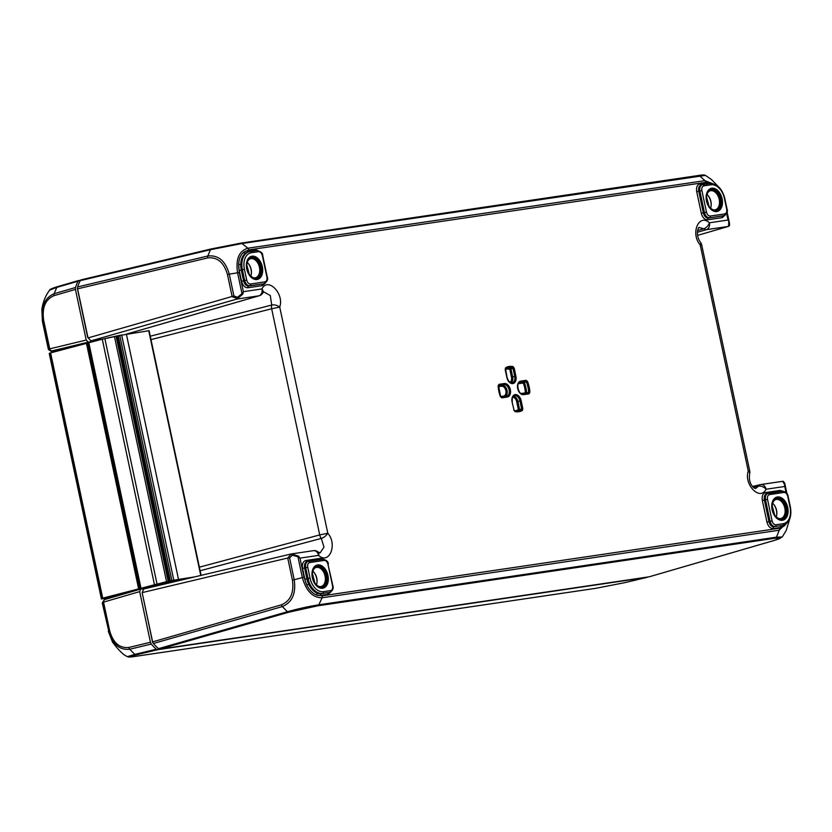 <?xml version="1.0" encoding="UTF-8"?>
<svg xmlns="http://www.w3.org/2000/svg" width="832" height="832" viewBox="0 0 832 832"><rect width="100%" height="100%" fill="white"/><g stroke="black" fill="none" stroke-linecap="round" stroke-linejoin="round"><path stroke-width="1.25" d="M649.501 576.701A2.954 1.945 -104.8 0 1 649.334 576.763A2.954 1.945 -104.8 0 1 649.168 576.805L159.848 649.126A2.954 1.945 -104.8 0 1 158.475 648.648A44.314 29.193 -104.8 0 1 153.421 643.479A2.954 1.945 -104.8 0 1 153.234 643.24A2.954 1.945 -104.8 0 1 152.589 641.711L142.158 592.613L143.645 589.025L291.231 553.956L292.375 555.204L297.939 556.795L298.594 556.119L291.231 553.956L287.726 558.022L142.158 592.613L152.578 642.283M77.418 288.683L87.641 337.21L90.896 340.881L102.107 339.227M314.267 572.686A11.076 7.301 -104.8 0 1 316.649 578.344A11.076 7.301 -104.8 0 1 316.95 582.868M248.643 263.952A11.076 7.301 -104.8 0 1 251.025 269.61A11.076 7.301 -104.8 0 1 251.326 274.123M708.417 195.998A11.076 7.301 -104.8 0 1 710.798 201.646A11.076 7.301 -104.8 0 1 711.1 206.17M774.041 504.733A11.076 7.301 -104.8 0 1 776.422 510.39A11.076 7.301 -104.8 0 1 776.724 514.904M316.451 584.854A9.63 6.344 75.2 0 0 317.002 582.483A9.63 6.344 75.2 0 0 316.774 578.198A9.63 6.344 75.2 0 0 314.506 572.998A9.63 6.344 75.2 0 0 312.842 571.21M250.817 276.12A9.63 6.344 75.2 0 0 251.378 273.749A9.63 6.344 75.2 0 0 251.15 269.464A9.63 6.344 75.2 0 0 248.872 264.254A9.63 6.344 75.2 0 0 247.218 262.465M776.214 516.901A9.63 6.344 75.2 0 0 776.776 514.53A9.63 6.344 75.2 0 0 776.547 510.245A9.63 6.344 75.2 0 0 774.27 505.034A9.63 6.344 75.2 0 0 772.616 503.246M710.59 208.166A9.63 6.344 75.2 0 0 711.152 205.795A9.63 6.344 75.2 0 0 710.923 201.51A9.63 6.344 75.2 0 0 708.646 196.3A9.63 6.344 75.2 0 0 706.992 194.511M505.18 369.533L506.865 377.489A6.916 4.555 75.2 0 0 512.834 383.583A6.916 4.555 75.2 0 0 515.913 376.158L514.218 368.129L513.011 368.378L514.717 376.407L515.913 376.158M505.69 367.661A0.884 0.655 60.7 0 1 505.471 368.607L507.27 367.827A22.287 14.674 -104.8 0 1 512.398 367.609A0.884 0.634 -78.3 0 0 512.98 366.579A23.171 15.257 75.2 0 0 505.69 367.661L505.159 369.47M506.314 368.181A22.183 14.612 75.2 0 1 510.359 368.212L512.398 367.609L513.011 368.378L510.983 368.982A0.884 0.562 73.4 0 0 510.359 368.212A0.884 0.634 -78.6 0 0 509.787 369.231L510.983 368.982L512.678 376.938L511.472 377.187A5.054 3.328 -104.8 0 1 510.026 382.314M507.229 397.051A0.884 0.666 81.6 0 0 506.449 396.344A0.884 0.666 81.6 0 1 506.449 396.344L501.082 397.145A0.884 0.666 81.6 0 1 501.852 397.852L507.229 397.051A6.916 4.555 75.2 0 0 510.318 389.626A6.916 4.555 75.2 0 0 504.348 383.542L498.982 384.332A0.884 0.666 81.6 0 1 498.545 385.362L503.911 384.571A0.884 0.666 -98.4 0 0 504.348 383.542M498.15 386.09L498.139 385.809A23.171 15.257 75.2 0 0 500.448 396.698L506.584 396.323A6.032 3.973 -104.8 0 1 506.47 396.344M498.118 386.1L498.545 385.362L500.635 396.552M512.096 402.074L512.304 402.002C511.898 398.414 512.574 396.313 514.332 395.71A6.032 3.973 -104.8 0 1 519.927 400.93L521.633 408.949L522.839 408.699L521.134 400.681A6.916 4.555 75.2 0 0 515.174 394.586A6.916 4.555 75.2 0 0 512.086 402.012L514.01 410.02L512.086 402.012M514.01 410.02L514.55 410.894A0.884 0.634 101.7 0 1 514.561 410.883L514.55 410.883A0.884 0.634 101.7 0 1 515.018 411.59A23.171 15.257 75.2 0 0 522.309 410.509A0.884 0.655 -119.3 0 0 521.373 409.854A22.287 14.674 -104.8 0 1 518.617 410.904A22.287 14.674 -104.8 0 1 514.727 410.956M512.71 397.238A5.054 3.328 -104.8 0 1 516.682 401.71L517.889 401.461L519.574 409.406L521.633 408.949L521.373 409.854L519.314 410.311A0.884 0.562 77.4 0 0 519.574 409.406L518.378 409.656A0.884 0.655 -119.1 0 0 519.314 410.311A22.183 14.612 75.2 0 1 517.618 411.06M522.839 393.931A0.884 0.666 81.6 0 1 522.87 393.921C518.7 395.512 515.528 382.543 519.927 382.231A6.032 3.973 -104.8 0 1 520.333 382.138L525.71 381.347A0.884 0.666 -98.4 0 0 526.146 380.318L520.77 381.108A6.916 4.555 75.2 0 0 517.681 388.544A6.916 4.555 75.2 0 0 523.65 394.628L529.017 393.838A0.884 0.666 -98.4 0 0 528.237 393.13L528.237 393.13A0.884 0.666 -98.4 0 0 528.206 393.13L522.902 393.921M527.55 381.472L526.406 381.919A22.287 14.674 -104.8 0 1 528.632 392.392L529.859 392.35A23.171 15.257 75.2 0 0 527.55 381.472L526.146 380.318M519.189 382.637L525.71 381.347L526.406 381.919L524.399 382.543A0.884 0.562 72.8 0 0 523.692 381.971A0.884 0.666 -98.4 0 0 523.255 383.001L524.399 382.543A22.183 14.612 75.2 0 1 526.583 392.829L525.356 392.87A0.884 0.666 -98.4 0 0 525.762 393.494M526.438 393.39A0.884 0.562 78 0 0 526.583 392.829L528.632 392.392L528.206 393.13L522.87 393.921A0.884 0.666 81.6 0 1 523.65 394.628M77.407 289.068L77.584 288.839A2.954 1.945 -104.8 0 1 77.501 287.612A2.954 1.945 -104.8 0 1 77.636 286.936A44.314 29.193 -104.8 0 1 80.257 280.644L80.257 280.644A2.954 1.945 -104.8 0 1 81.234 279.812A2.954 1.945 -104.8 0 1 81.349 279.791L211.286 248.914M77.636 286.936L207.813 256.006A2.954 1.914 76.5 0 0 207.74 257.91C217.381 256.88 223.954 262.423 227.469 274.56L232.159 296.67L237.474 298.657L237.047 299.031L242.882 294.029L243.35 291.678L241.998 293.623L242.882 294.029M207.74 257.91L77.584 288.839L88.026 337.938L233.906 295.953L229.268 274.144L239.273 272.522L238.659 264.399A18.439 12.147 75.2 0 0 239.242 270.473L241.54 281.268C242.757 285.605 244.878 287.768 247.905 287.768L262.361 285.636L265.231 283.234M158.475 648.648L287.383 611.738A2.954 1.914 74 0 0 288.746 612.227L317.606 605.842L775.237 538.2C782.662 537.222 782.267 537.992 774.051 540.488L649.168 576.805M153.421 643.479L282.329 606.58C292.209 602.389 296.182 593.434 294.216 579.706L302.359 577.595C306.176 591.063 312.77 597.792 322.13 597.771A2.954 2.215 -98.7 0 0 322.213 595.837L316.524 595.005A18.439 12.147 75.2 0 0 320.757 595.442L327.985 594.37L330.855 591.978M716.477 185.214L704.922 180.648L247.822 248.206C239.013 250.9 235.602 259.106 237.578 272.823L241.998 293.623L237.557 297.274L237.474 298.657M237.557 297.274L233.906 295.953M237.047 299.031L90.896 340.881M329.399 592.457L321.506 593.715A16.962 11.17 -104.8 0 1 317.616 593.32C313.934 591.968 310.96 588.921 308.693 584.199L306.821 585.094L304.054 577.283L302.359 577.595L297.939 556.795L299.988 558.137L298.594 556.119M289.588 557.887L294.216 579.706L292.427 580.133L287.726 558.022L289.588 557.887L292.375 555.204M753.345 487.417L758.451 486.2A5.907 3.671 29.2 0 1 766.043 489.247L784.649 486.491L785.044 484.806A1.477 0.874 169.5 0 0 784.472 484.307L785.907 492.367M783.463 481.374L782.662 481.322L784.763 483.34L786.937 493.553M786.885 493.48L784.451 482.477M782.662 481.322L784.472 484.307M729.186 225.982L729.102 221.624A1.477 0.738 166.6 0 1 728.77 222.217L728.478 226.398L729.186 225.982M727.095 212.191L728.77 222.217M697.538 235.394L728.478 226.398M700.471 242.33A5.907 2.506 141 0 1 700.492 242.351C694.637 234.291 698.922 225.836 699.254 227.542L703.726 228.769L697.59 230.547M200.127 570.752L321.318 538.398A5.907 2.506 -39 0 0 327.798 533.239L319.717 534.924A5.907 3.817 75 0 0 321.318 538.398L323.981 547.123L320.122 552.895L318.074 551.97A5.907 5.907 0 0 0 313.435 550.67A5.907 4.43 81.6 0 1 318.594 555.381A5.907 3.266 -50.3 0 0 318.074 551.97M134.004 332.883L133.307 332.155M236.964 299.062L258.96 295.807A5.907 3.91 73.9 0 0 259.303 295.734A5.907 5.907 0 0 0 262.818 292.937L263.775 291.907L270.306 295.547L271.721 305.042A5.907 3.817 75.7 0 0 271.648 308.766L279.729 307.081A5.907 3.016 -163.5 0 0 271.721 305.042L150.28 336.211M262.818 292.937A5.907 3.671 -150.8 0 0 261.955 288.922L243.35 291.678L239.273 272.522M726.638 213.533L728.021 220.033L709.405 222.789A5.907 3.266 129.7 0 1 703.726 228.769A5.907 3.869 73.9 0 0 706.41 229.674A5.907 4.43 -98.4 0 0 709.405 222.789C698.807 213.013 690.217 233.688 700.201 244.93L701.678 244.837A5.907 5.907 0 0 0 700.492 242.351L700.492 242.351A5.907 2.506 141 0 1 700.201 244.93L748.27 471.089A5.907 3.016 16.5 0 1 749.632 473.907A5.907 3.016 16.5 0 1 749.622 473.938A5.907 5.907 0 0 0 749.746 470.995L748.27 471.089C743.527 484.515 760.115 501.457 766.043 489.247A5.907 4.43 -98.4 0 0 760.874 484.536L760.874 484.536A5.907 4.43 -98.4 0 0 760.594 484.588A5.907 3.879 76.6 0 0 760.375 484.63A5.907 3.879 76.6 0 0 758.451 486.2L755.602 488.53L753.979 487.926C750.183 484.567 748.738 479.898 749.632 473.907M772.106 520.884L770.078 521.31C771.066 524.774 772.762 526.5 775.174 526.51L782.382 525.439A16.931 11.159 75.2 0 0 783.349 525.231C789.578 522.496 791.929 516.454 790.4 507.104L790.026 507.135A15.454 10.182 -104.8 0 1 783.13 523.723L775.923 524.784C774.103 524.784 772.834 523.484 772.106 520.884L767.52 499.346C767.146 496.704 767.801 495.113 769.506 494.593L783.921 492.461C785.73 492.461 787.01 493.761 787.738 496.361L790.026 507.135M769.506 494.593A1.477 1.113 -98.4 0 0 768.144 493.428L767.926 493.47C765.814 494.291 765.003 496.392 765.502 499.772L770.078 521.31L768.955 521.633L764.369 500.042C763.849 496.662 764.65 494.572 766.782 493.74L767 493.698M773.292 528.549A1.477 1.113 81.6 0 1 774.051 526.833C771.618 526.833 769.922 525.096 768.955 521.633L766.938 522.049C768.154 526.386 770.276 528.549 773.292 528.549L780.53 527.488A18.439 12.147 75.2 0 0 784.306 525.876L786.396 523.619M784.17 524.95A1.477 1.071 -127.2 0 0 784.306 525.876L779.314 528.268L322.213 595.826M711.09 184.787A1.477 1.113 -98.4 0 0 709.8 183.612L702.582 184.673A1.477 1.113 81.6 0 0 702.51 184.694L702.291 184.735C700.19 185.557 699.379 187.658 699.878 191.027L701.896 190.611C701.522 187.959 702.177 186.378 703.882 185.858L711.09 184.787A15.454 10.182 -104.8 0 1 724.402 198.39L726.69 209.165C727.074 211.817 726.419 213.398 724.714 213.918L710.299 216.05C708.479 216.05 707.21 214.75 706.482 212.15L701.896 190.611M723.549 215.758L708.427 218.088C705.994 218.088 704.298 216.362 703.331 212.898L698.745 191.298L699.878 191.027L704.454 212.576C705.442 216.029 707.138 217.766 709.55 217.766A1.477 1.113 -98.4 0 0 710.299 216.05M711.495 183.529A1.477 1.019 108.8 0 1 711.464 183.154A18.439 12.147 75.2 0 0 707.242 182.728L700.014 183.799C697.185 184.662 696.082 187.304 696.717 191.724L701.314 213.314C702.53 217.641 704.652 219.814 707.668 219.814A1.477 1.113 -98.4 0 1 708.427 218.088L724.391 215.54M696.717 191.724L698.745 191.298C698.225 187.928 699.026 185.827 701.158 185.006L701.376 184.964M712.66 183.674L705.786 182.343L248.685 249.902A2.954 2.215 81.6 0 0 247.822 248.206L242.008 243.516A2.954 2.215 -98.4 0 0 240.666 243.162A2.954 2.215 -98.4 0 0 240.656 243.162A2.954 2.215 -98.4 0 0 240.521 243.194L211.505 248.872A2.954 1.914 -103.4 0 0 211.401 248.893A2.954 1.914 -103.4 0 1 211.401 248.893L240.656 243.162L698.298 175.521A2.954 2.215 -98.4 0 0 698.152 175.552L240.812 243.152M723.216 215.883L724.308 215.561C727.074 213.387 727.99 211.245 727.064 209.144L726.69 209.165M323.357 591.677A1.477 1.113 81.6 0 1 322.608 593.403L330.169 592.259C332.727 590.564 333.653 588.422 332.914 585.832L332.55 585.863C332.925 588.505 332.27 590.096 330.574 590.616L323.357 591.677A15.454 10.182 -104.8 0 1 310.045 578.074L307.757 567.31C307.372 564.658 308.027 563.066 309.733 562.546L324.147 560.414C325.967 560.425 327.236 561.725 327.964 564.314L332.55 585.863M323.315 559.208L320.33 558.355L305.874 560.487C303.035 561.361 301.933 564.002 302.578 568.422L304.866 579.218L306.894 578.791L304.595 567.996C304.075 564.626 304.886 562.526 307.008 561.694L308.433 561.371A1.477 1.113 81.6 0 0 308.37 561.382L308.152 561.423C306.041 562.245 305.23 564.346 305.729 567.726L307.757 567.31M329.087 592.571L330.169 592.259M317.616 593.32A1.477 1.019 -71.2 0 0 316.524 595.005C312.562 593.445 309.327 590.138 306.821 585.094A18.439 12.147 75.2 0 1 304.866 579.218M264.95 281.871L250.526 284.003C248.716 284.003 247.437 282.703 246.709 280.103L244.421 269.339A15.454 10.182 -104.8 0 1 251.316 252.741L258.523 251.68C260.343 251.68 261.612 252.98 262.34 255.58L266.926 277.118C267.301 279.77 266.646 281.351 264.95 281.871A1.477 1.113 81.6 0 1 264.191 283.598L264.618 283.494M241.54 281.268L244.681 280.53C245.669 283.993 247.364 285.719 249.777 285.73L263.11 283.91L248.654 286.052C246.22 286.052 244.525 284.315 243.558 280.852L241.27 270.057L242.393 269.755L244.681 280.53L246.709 280.103M263.775 283.722L263.11 283.91A1.477 1.113 -98.4 0 0 262.361 285.636M239.242 270.473L241.27 270.057A16.962 11.17 -104.8 0 1 240.729 264.462L238.659 264.399C238.93 258.939 240.604 254.904 243.682 252.304L248.685 249.902M240.729 264.462C240.916 259.376 242.455 255.663 245.346 253.334A1.477 1.071 52.8 0 1 243.682 252.304A18.439 12.147 75.2 0 1 247.478 250.682L254.706 249.621L257.691 250.463M790.057 517.93L786.198 530.504L782.226 536.983L776.433 537.181L779.22 530.213L789.079 520.26M775.237 538.2A2.954 2.226 81.6 0 0 776.443 537.17L318.802 604.812L322.119 597.771L779.22 530.213A2.954 2.215 -98.4 0 0 779.314 528.268M317.606 605.842A2.954 2.215 81.6 0 0 318.802 604.812C308.828 606.382 298.355 608.691 287.383 611.738L282.329 606.58A2.954 1.903 -106 0 1 281.476 604.802L152.412 641.93M227.469 274.56L229.268 274.144C225.493 260.894 218.338 254.852 207.802 256.006L210.423 249.714L242.008 243.516L705.411 175.396C704.444 174.793 702.073 174.834 698.298 175.521A2.954 2.215 -98.4 0 1 699.639 175.874L704.922 180.648A2.954 2.215 81.7 0 1 705.786 182.343M80.621 280.155L78.104 281.206A44.314 29.193 75.2 0 0 75.483 287.508L54.153 293.706C44.616 297.835 40.82 306.769 42.754 320.507L42.401 321.277M78.104 281.206L56.774 287.404A2.954 1.976 -106.2 0 1 57.699 286.603C54.007 287.602 49.098 289.536 49.702 290.077L56.774 287.404L54.153 293.706A2.954 1.986 73.8 0 0 54.122 295.61L75.431 289.411L75.483 287.508M75.431 289.411L86.206 340.07L49.733 348.837L43.649 320.216C41.881 307.611 45.365 299.406 54.122 295.61M92.061 340.704L92.248 341.557L88.244 342.15L86.206 340.07M103.563 602.118L102.679 602.441L108.753 631.02L109.647 630.739L103.563 602.118L139.672 591.614L140.722 589.077L144.789 588.754M139.672 591.614L150.436 642.273L128.898 647.452C119.558 648.45 113.142 642.876 109.647 630.739M102.274 602.982L108.753 631.02C112.549 644.27 119.538 650.333 129.73 649.23L151.278 644.051L150.436 642.273M151.278 644.051A44.314 29.193 75.2 0 0 156.333 649.21L134.784 654.389L129.73 649.23A2.954 1.986 -103.7 0 1 128.898 647.452M134.784 654.389A2.954 1.986 76.5 0 0 136.167 654.867L157.706 649.698L156.333 649.21M157.706 649.698L647.015 577.366L624.811 582.65L595.785 588.318L134.836 656.448C127.431 657.467 127.868 656.937 136.167 654.867M647.743 577.013L647.015 577.366M79.03 280.394L57.699 286.603A2.954 1.976 -106.2 0 1 57.71 286.593A2.954 1.976 -106.2 0 1 57.876 286.562L78.863 280.457M42.754 320.507L48.828 349.097L49.733 348.837M48.443 349.544L48.828 349.097L48.443 349.544L51.126 351.312M62.078 349.794L51.262 351.395L51.646 350.948L49.171 349.149M134.784 654.399L127.577 656.614C123.968 655.481 118.945 650.655 112.538 642.138L108.274 631.176M102.336 603.086L102.679 602.441L102.336 603.086M140.722 589.077L104.499 599.612L102.95 602.139M104.499 599.612L104.156 600.267M51.646 350.948L88.244 342.15M86.871 343.231L92.342 341.557L92.154 340.694M119.954 335.431L149.105 330.689L201.115 575.37M194.865 576.857L173.784 580.164L141.773 588.931M136.24 590.387L123.167 593.362L121.722 594.017L125.975 593.372M144.893 588.557L166.65 582.816L187.938 578.5M114.556 596.69L105.747 597.969A39.884 2.194 -12 0 1 105.737 597.938A39.884 2.194 -12 0 1 105.976 597.605L157.238 584.022L174.491 580.455L166.566 581.672L101.816 598.395A44.314 2.444 168 0 0 101.4 598.863L49.265 353.6A44.314 2.444 -12 0 1 49.691 353.132L102.263 339.186L119.798 335.514M126.069 593.341L123.302 594.152M101.4 598.863A44.314 2.444 168 0 0 101.452 598.946L111.946 597.449M167.315 583.398L167.159 582.691M312.374 573.81C312.832 570.149 314.049 568.048 316.035 567.507A9.828 6.469 -104.8 0 1 324.896 575.328A9.828 6.469 -104.8 0 1 321.048 586.508C319.051 587.018 316.95 585.79 314.746 582.826M246.75 265.075C247.208 261.414 248.425 259.314 250.411 258.773A9.828 6.469 -104.8 0 1 259.272 266.594A9.828 6.469 -104.8 0 1 255.424 277.763C253.427 278.273 251.326 277.046 249.122 274.092M772.138 505.856C772.606 502.195 773.822 500.094 775.809 499.554A9.828 6.469 -104.8 0 1 784.659 507.374A9.828 6.469 -104.8 0 1 780.811 518.544C778.825 519.054 776.724 517.826 774.519 514.873M706.514 197.111C706.982 193.45 708.198 191.35 710.185 190.809A9.828 6.469 -104.8 0 1 719.035 198.64A9.828 6.469 -104.8 0 1 715.187 209.81C713.201 210.319 711.1 209.092 708.895 206.128M514.218 368.129L512.98 366.579M511.181 382.834A5.938 3.91 75.2 0 0 512.678 376.938L514.717 376.407A6.032 3.973 -104.8 0 1 512.19 382.845C510.089 383.146 508.383 381.358 507.094 377.478L505.471 368.607M505.554 368.545A22.287 14.674 -104.8 0 1 507.27 367.827M505.367 369.335A21.299 14.03 -104.8 0 1 509.787 369.231L511.472 377.187M304.054 577.283L299.988 558.137L318.594 555.381C329.191 565.157 337.782 544.482 327.798 533.239L279.729 307.081C284.471 293.654 267.883 276.702 261.955 288.922A5.907 4.43 81.6 0 1 258.96 295.807L126.35 334.142M783.078 491.244L780.094 490.402L765.638 492.534C762.809 493.407 761.706 496.049 762.341 500.458L766.938 522.049M707.668 219.814L722.134 217.672L724.994 215.28M498.982 384.332L498.139 385.809M500.448 396.698L501.852 397.852M529.017 393.838L529.859 392.35M513.791 410.041L515.018 411.59M522.309 410.509L522.839 408.699M498.42 386.672L501.519 386.214A0.884 0.666 81.6 0 1 501.956 385.185L503.911 384.571A6.032 3.973 -104.8 0 1 509.08 389.75A6.032 3.973 -104.8 0 1 506.584 396.323M505.211 396.531A5.938 3.91 75.2 0 0 506.917 389.802A5.938 3.91 75.2 0 0 501.956 385.185L498.389 385.715M501.519 386.214A5.054 3.328 -104.8 0 1 505.866 390.655A5.054 3.328 -104.8 0 1 503.61 396.084A0.884 0.666 -98.4 0 0 504.026 396.708M503.61 396.084L500.625 396.521M513.458 396.219A5.938 3.91 75.2 0 1 517.889 401.461L521.134 400.681M516.682 401.71L518.378 409.656A21.299 14.03 -104.8 0 1 514.436 410.821M519.584 382.377L520.333 382.138A0.884 0.666 -98.4 0 0 520.77 381.108M518.326 383.729L523.255 383.001A21.299 14.03 -104.8 0 1 525.356 392.87L521.061 393.505M313.144 550.722A5.907 4.43 81.6 0 1 313.435 550.67L291.574 553.904M697.372 232.274L706.41 229.674L728.406 226.418M292.427 580.133C294.164 592.738 290.514 600.964 281.476 604.802M120.182 335.254L106.194 338.26M163.166 583.731L163.29 584.355M150.998 339.612L271.648 308.766L319.717 534.924L199.368 567.185M314.829 582.951A10.265 6.76 75.2 0 0 325.551 583.378A10.265 6.76 75.2 0 0 321.495 568.017A10.265 6.76 75.2 0 0 312.385 573.664M326.976 575.609A10.91 7.186 -104.8 0 1 323.939 586.643A10.91 7.186 -104.8 0 1 314.912 583.086A10.91 7.186 -104.8 0 1 312.707 577.72A10.91 7.186 -104.8 0 1 312.395 573.508A10.91 7.186 -104.8 0 1 319.03 566.01A10.91 7.186 -104.8 0 1 326.976 575.609M327.954 575.432A11.939 7.862 75.2 0 0 314.101 567.06A11.939 7.862 75.2 0 0 318.396 587.257A11.939 7.862 75.2 0 0 327.954 575.432M249.205 274.217A10.265 6.76 75.2 0 0 259.927 274.633A10.265 6.76 75.2 0 0 255.871 259.272A10.265 6.76 75.2 0 0 246.761 264.919M247.083 268.975A10.91 7.186 -104.8 0 1 246.771 264.763A10.91 7.186 -104.8 0 1 253.406 257.275A10.91 7.186 -104.8 0 1 261.352 266.874A10.91 7.186 -104.8 0 1 258.315 277.898A10.91 7.186 -104.8 0 1 249.288 274.352A10.91 7.186 -104.8 0 1 247.083 268.975M262.33 266.687A11.939 7.862 75.2 0 0 248.477 258.326A11.939 7.862 75.2 0 0 252.772 278.522A11.939 7.862 75.2 0 0 262.33 266.687M708.978 206.263A10.265 6.76 75.2 0 0 719.701 206.679A10.265 6.76 75.2 0 0 715.645 191.318A10.265 6.76 75.2 0 0 706.524 196.966M721.115 198.91A10.91 7.186 -104.8 0 1 718.089 209.945A10.91 7.186 -104.8 0 1 709.062 206.388A10.91 7.186 -104.8 0 1 706.857 201.022A10.91 7.186 -104.8 0 1 706.534 196.81A10.91 7.186 -104.8 0 1 713.18 189.322A10.91 7.186 -104.8 0 1 721.115 198.91M722.103 198.734A11.939 7.862 75.2 0 0 708.25 190.362A11.939 7.862 75.2 0 0 712.535 210.558A11.939 7.862 75.2 0 0 722.103 198.734M774.602 514.998A10.265 6.76 75.2 0 0 785.325 515.414A10.265 6.76 75.2 0 0 781.269 500.053A10.265 6.76 75.2 0 0 772.148 505.7M772.481 509.756A10.91 7.186 -104.8 0 1 772.158 505.544A10.91 7.186 -104.8 0 1 778.804 498.056A10.91 7.186 -104.8 0 1 786.75 507.655A10.91 7.186 -104.8 0 1 783.713 518.679A10.91 7.186 -104.8 0 1 774.686 515.133A10.91 7.186 -104.8 0 1 772.481 509.756M787.727 507.468A11.939 7.862 75.2 0 0 773.874 499.106A11.939 7.862 75.2 0 0 778.17 519.303A11.939 7.862 75.2 0 0 787.727 507.468M787.738 496.361L788.112 496.34C787.738 493.501 785.907 491.816 782.631 491.286A1.477 1.113 81.6 0 1 783.921 492.461M768.279 493.407L782.558 491.296A1.477 1.113 81.6 0 1 782.631 491.286L766.938 493.709M783.13 523.723A1.477 1.113 81.6 0 1 782.382 525.439L775.174 526.51A1.477 1.113 81.6 0 0 775.923 524.784M767.52 499.346L762.341 500.458M780.094 490.402A1.477 1.113 -98.4 0 0 780.967 491.535M765.638 492.534A1.477 1.113 -98.4 0 0 766.875 493.719M780.53 527.488A1.477 1.113 81.6 0 1 781.279 525.762A16.962 11.17 -104.8 0 0 782.246 525.554L783.349 525.231M727.064 209.134L724.776 198.37C722.103 188.542 717.111 183.622 709.8 183.612A1.477 1.113 -98.4 0 0 709.727 183.622L702.655 184.673M701.314 184.974L702.582 184.673A1.477 1.113 81.6 0 1 703.882 185.858M701.314 213.314L706.482 212.15M722.134 217.672A1.477 1.113 -98.4 0 1 722.883 215.956L723.965 215.644A1.477 1.113 -98.4 0 0 724.714 213.918M701.251 184.985A1.477 1.113 81.6 0 1 700.014 183.799M708.105 183.862A1.477 1.113 81.6 0 1 707.242 182.728M327.985 594.37A1.477 1.113 -98.4 0 1 328.734 592.654L329.826 592.332A1.477 1.113 -98.4 0 0 330.574 590.616M332.914 585.832L327.964 564.314M308.516 561.361L322.785 559.25A1.477 1.113 81.6 0 1 324.147 560.414M328.338 564.294C328.359 561.694 326.539 560.009 322.858 559.239L308.443 561.371A1.477 1.113 81.6 0 1 309.733 562.546M302.578 568.422L305.729 567.726L308.017 578.5L310.045 578.074M308.693 584.199A16.962 11.17 -104.8 0 1 306.894 578.791L308.017 578.5A16.931 11.159 75.2 0 0 322.608 593.403L321.506 593.715A1.477 1.113 -98.4 0 0 320.757 595.442M307.102 561.673A1.477 1.113 81.6 0 1 305.874 560.487M321.194 559.489A1.477 1.113 81.6 0 1 320.33 558.355M244.421 269.339L242.393 269.755A16.931 11.159 75.2 0 1 249.319 251.701L248.196 251.971A16.962 11.17 -104.8 0 0 245.346 253.334M251.316 252.741A1.477 1.113 -98.4 0 0 249.954 251.586A16.931 11.159 75.2 0 0 249.319 251.701L257.234 250.505A1.477 1.113 -98.4 0 0 257.161 250.515L250.099 251.566M258.523 251.68A1.477 1.113 -98.4 0 0 257.234 250.505C261.134 251.69 262.964 253.375 262.714 255.559L267.29 277.098C268.268 279.146 267.353 281.289 264.534 283.525L263.463 283.837M250.526 284.003A1.477 1.113 81.6 0 1 249.777 285.73L248.654 286.052A1.477 1.113 -98.4 0 0 247.905 287.768M248.622 251.867A1.477 1.113 81.6 0 1 247.478 250.682M255.57 250.744A1.477 1.113 81.6 0 1 254.706 249.621M159.848 649.126L288.746 612.227M80.257 280.644L210.423 249.714A2.954 1.914 -103.4 0 1 211.39 248.893L81.234 279.812M42.754 320.497L43.649 320.216M128.326 592.478L128.159 591.687M148.73 330.71L200.751 575.453M173.784 580.164L121.659 334.901M126.36 334.017L178.485 579.27M102.71 598.104L50.586 352.851M49.691 353.132L101.816 598.395M102.263 339.186L154.398 584.438M156.988 583.814L104.853 338.562M88.806 342.711L140.93 587.964M114.442 336.409L166.566 581.672M116.064 336.118L168.189 581.37M116.99 336.034L169.114 581.298M170.373 581.079L118.238 335.826M86.445 343.325L138.57 588.588M139.402 588.411L87.266 343.158M87.495 343.117L139.63 588.38M140.639 588.141L88.504 342.888M88.608 342.774L140.733 588.026M514.561 410.883L518.617 410.904M77.397 288.818L77.501 287.612M152.547 642.242L153.234 643.24M760.375 484.63A5.907 5.907 0 0 1 760.874 484.536L782.746 481.302M729.581 225.337L729.487 223.257M727.116 212.108L729.477 223.226M760.365 484.63L752.482 486.512M259.303 295.734L126.693 334.069M749.746 470.995L701.678 244.837M312.395 573.508L314.912 583.086M246.771 264.763L249.288 274.352M706.534 196.81L709.062 206.388M772.158 505.544L774.686 515.133M788.112 496.34L790.4 507.104M649.334 576.763L774.228 540.457L782.226 536.983M718.151 186.462L711.412 179.483L705.411 175.396M49.712 290.077C47.819 292.542 43.514 298.594 41.85 309.358L42.401 321.287L48.391 349.482M104.146 599.955L102.336 602.774M624.905 582.629L595.65 588.349L134.69 656.479C130.229 657.176 127.858 657.218 127.577 656.614M624.915 582.629L647.13 577.346M92.394 341.536L92.206 340.683M126.703 592.072L126.818 592.613M119.777 335.421L171.902 580.674"/></g></svg>
